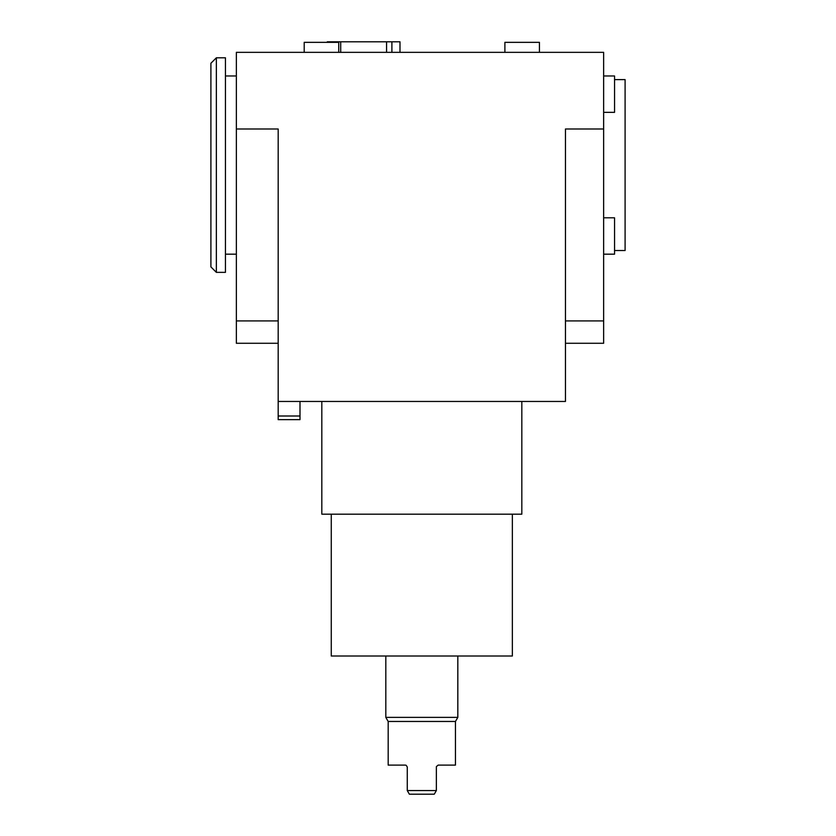 <?xml version="1.0" encoding="UTF-8"?>
<svg xmlns="http://www.w3.org/2000/svg" width="836" height="836" viewBox="0 0 836 836"><rect width="100%" height="100%" fill="white"/><g stroke="black" fill="none" stroke-linecap="round" stroke-linejoin="round"><path stroke-width="1.25" d="M407.268 790.563L436.361 790.563L434.26 794.2L409.368 794.2L407.268 790.563L407.268 766.925L406.077 765.222M614.554 250.539L625.098 250.539L625.098 79.619L614.554 79.619M565.46 343.272L603.644 343.272L603.644 52.344L236.358 52.344L236.358 343.272L278.179 343.272M321.818 401.458L321.818 514.182L521.821 514.182L521.821 401.458M331.265 514.182L331.265 656.009L512.363 656.009L512.363 514.182M299.999 416.004L278.179 416.004L278.179 419.641L299.999 419.641L299.999 401.458M278.179 416.004L278.179 401.458L565.46 401.458L565.46 128.984L603.644 128.984M539.439 52.344L539.439 42.343L504.892 42.343L504.892 52.344M338.747 52.344L338.747 42.343L304.2 42.343L304.2 52.344M236.358 320.909L278.179 320.909M236.358 128.984L278.179 128.984L278.179 401.458M603.644 320.909L565.46 320.909M385.814 656.009L385.814 717.372L457.825 717.372L457.825 656.009M457.825 717.372L455.453 721.468L388.176 721.468L385.814 717.372M455.453 721.468L455.453 765.107L438.179 765.107L436.402 766.57M405.45 765.107L388.176 765.107L388.176 721.468M436.361 766.925L436.361 790.563M216.357 272.358L210.902 266.903L210.902 63.254L216.357 57.799L225.448 57.799L225.448 272.358L216.357 272.358L216.357 57.799M225.448 254.175L236.358 254.175M603.644 112.348L614.554 112.348L614.554 75.982L603.644 75.982M603.644 217.809L614.554 217.809L614.554 254.175L603.644 254.175M399.995 52.344L399.995 41.8L391.896 41.8L391.896 52.344M391.896 41.8L386.566 41.8L386.566 52.344M386.566 41.8L340.701 41.8L340.701 52.344M340.701 41.8L335.372 41.8L335.372 42.343M335.372 41.8L327.273 41.8L327.273 42.343M225.448 75.982L236.358 75.982"/></g></svg>
